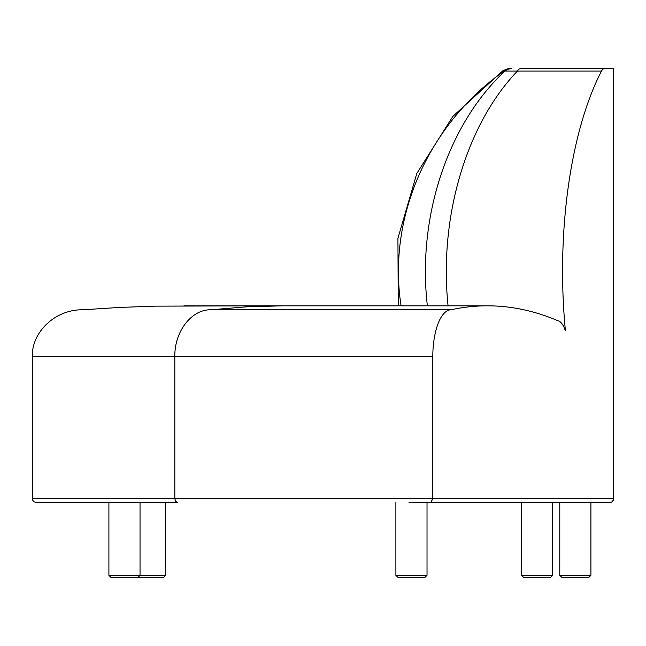 <?xml version="1.0" encoding="UTF-8"?>
<svg xmlns="http://www.w3.org/2000/svg" width="646" height="646" viewBox="0 0 646 646"><rect width="100%" height="100%" fill="white"/><g stroke="black" fill="none" stroke-linecap="round" stroke-linejoin="round"><path stroke-width="0.97" d="M601.531 71.044A11.676 4.554 -90 0 1 604.268 68.71L520.216 68.71A11.676 4.554 90 0 0 517.478 71.044L601.531 71.044A249.994 97.498 90 0 0 565.403 330.792L565.379 330.833A27.826 10.853 90 0 0 557.837 320.707A1102.044 429.776 90 0 0 487.447 305.824A1102.044 429.776 90 0 0 451.029 309.789A46.698 18.209 90 0 0 451.021 309.789A46.698 18.209 90 0 0 432.812 356.479L432.812 498.688L32.3 498.688L32.534 499.972L33.883 501.732L36.515 502.58L177.828 502.58L175.704 501.441L174.824 498.688L174.824 356.479L432.812 356.479M504.356 71.044L504.211 71.044A11.676 10.821 -90 0 1 510.711 68.71L511.438 68.71A11.676 10.821 90 0 0 504.938 71.044L517.478 71.044C466.355 124.202 438.787 217.444 448.074 305.824M511.438 68.71L510.711 68.71M401.069 305.824C387.261 217.444 428.233 124.202 504.211 71.044L504.938 71.044C447.807 124.202 417.009 217.444 427.386 305.824M613.7 498.688L613.393 498.688A3.892 3.585 90 0 1 609.808 502.58A3.892 3.892 0 0 0 613.7 498.688L613.7 68.71L604.268 68.71M550.755 577.29L523.518 577.29L550.755 577.29L552.701 575.344L521.572 575.344L521.572 502.58L413.892 502.58M409.023 502.58L609.808 502.58M108.908 575.344L110.854 577.29L138.091 577.29L140.037 575.344L108.908 575.344L108.908 502.58L36.515 502.58M430.745 502.58L432.812 498.688L613.393 498.688L613.393 68.71M270.569 305.824L155.032 306.147L118.929 307.464L82.841 309.789C55.822 309.264 31.735 331.519 32.3 356.479L32.3 498.688M183.94 305.824L282.9 305.824L246.853 306.818L210.846 309.789C191.596 309.264 174.42 331.519 174.824 356.479L32.3 356.479M451.005 309.789L210.911 309.789M136.54 577.29L163.777 577.29L165.723 575.344L165.723 502.58M552.701 575.344L552.701 502.58M588.966 577.29L561.729 577.29L588.966 577.29L590.912 575.344L590.912 502.58L559.783 502.58L559.783 575.344L561.729 577.29M425.076 577.29L397.839 577.29L425.076 577.29L427.022 575.344L427.022 502.58M405.623 577.29L417.292 577.29M165.723 575.344L140.037 575.344L140.037 502.58M118.638 577.29L130.306 577.29M590.912 575.344L559.783 575.344M427.022 575.344L395.893 575.344L397.839 577.29M398.251 305.824L397.928 238.309L416.807 173.467L452.886 116.361L502.79 70.818C506.553 69.033 508.782 68.323 509.484 68.71M210.895 309.789L451.021 309.789M282.9 305.824L487.447 305.824M521.572 575.344L523.518 577.29M395.893 575.344L395.893 502.58"/></g></svg>
